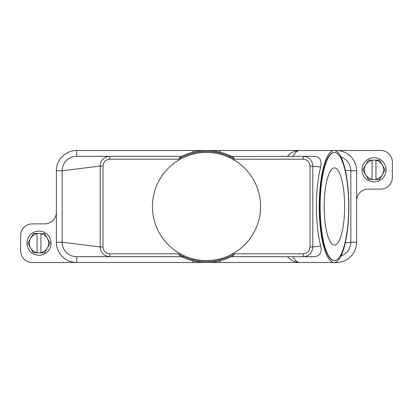 <?xml version="1.0" encoding="UTF-8"?>
<svg xmlns="http://www.w3.org/2000/svg" width="413" height="413" viewBox="0 0 413 413"><rect width="100%" height="100%" fill="white"/><g stroke="black" fill="none" stroke-linecap="round" stroke-linejoin="round"><path stroke-width="0.62" d="M232.674 156.997L232.741 157.033A55.998 55.998 0 0 0 180.259 157.033L181.699 156.295L76.648 156.295L109.744 156.295L76.648 156.295L76.648 150.502A20.273 20.273 0 0 0 56.369 170.781L56.369 242.219A20.273 20.273 0 0 0 76.648 262.498L32.235 262.498A11.585 11.585 0 0 1 20.65 250.913L20.65 235.462A11.585 11.585 0 0 1 32.235 223.877L44.785 223.877A11.585 11.585 0 0 0 56.369 212.292M183.961 256.705L181.699 256.705L180.259 255.967A55.998 55.998 0 0 0 232.741 255.967L234.615 253.804A55.032 55.032 0 0 1 178.385 253.809L109.744 253.809L109.744 256.705L76.648 256.705A14.481 14.481 0 0 1 62.167 242.219L62.167 170.781A14.481 14.481 0 0 1 76.648 156.295M220.33 260.763L219.437 262.498L193.563 262.498L192.67 260.763M219.437 262.498L299.595 262.498A55.998 14.796 -90 0 1 293.044 256.705M287.536 256.7C290.391 260.216 294.412 262.147 299.595 262.498L334.05 262.498A55.998 14.796 -90 0 1 319.254 206.5A55.998 14.796 -90 0 1 334.05 150.502A55.998 14.796 -90 0 1 348.846 206.5A55.998 14.796 -90 0 1 334.05 262.498L336.352 262.498L336.352 261.811M193.563 262.498L76.648 262.498L76.648 256.705L181.699 256.705M340.999 157.059A14.481 14.481 0 0 1 350.833 170.781L350.833 242.219A14.481 14.481 0 0 1 340.999 255.941M232.674 256.003L231.301 256.705L314.117 256.705C319.972 256.05 322.166 252.482 320.695 245.988C317.891 234.966 316.456 221.802 316.389 206.5C316.456 191.198 317.891 178.034 320.695 167.012C322.021 160.321 319.832 156.749 314.117 156.295L231.672 156.481M109.744 253.809C105.62 253.381 103.369 251.099 102.992 246.974L102.992 166.026C103.379 161.886 105.63 159.609 109.744 159.191L109.744 156.295L107.437 156.584C102.847 158.107 100.436 161.256 100.199 166.026L100.199 246.974C100.426 251.729 102.842 254.878 107.437 256.416L109.744 256.705L76.648 256.705M180.326 256.003L178.385 253.804M320.695 245.988L312.801 246.974C312.574 251.729 310.158 254.878 305.563 256.416L303.256 256.705L303.256 253.809L234.615 253.809M192.67 152.237L193.563 150.502L219.437 150.502L220.33 152.237M219.437 150.502L299.595 150.502A55.998 14.796 -90 0 0 293.044 156.295M287.536 156.3C290.391 152.784 294.412 150.853 299.595 150.502L380.765 150.502A11.585 11.585 0 0 1 392.35 162.087L392.35 177.538A11.585 11.585 0 0 1 380.765 189.123L368.215 189.123A11.585 11.585 0 0 0 356.631 200.708L356.631 242.219A20.273 20.273 0 0 1 336.352 262.498M229.039 156.295L231.301 156.295A55.998 55.998 0 0 0 181.699 156.295M303.256 156.295L303.256 159.191C307.37 159.609 309.621 161.886 310.008 166.026L310.008 246.974L312.801 246.974L312.801 166.026C312.564 161.256 310.153 158.107 305.563 156.584L303.256 156.295L306.152 156.295M180.326 156.997L178.385 159.196A55.032 55.032 0 0 1 234.615 159.191L232.741 157.033M152.433 206.5A54.067 54.067 0 0 1 206.5 152.433A54.067 54.067 0 0 1 260.567 206.5A54.067 54.067 0 0 1 206.5 260.567A54.067 54.067 0 0 1 152.433 206.5M102.992 246.974L100.199 246.974L62.167 242.219L56.369 242.219M310.008 166.026L320.695 167.012M102.992 166.026L100.199 166.026L62.167 170.781L56.369 170.781M334.422 260.567L334.05 260.567A54.067 14.285 -90 0 1 319.765 206.5A54.067 14.285 -90 0 1 334.05 152.433L334.422 152.433A54.067 14.285 -90 0 1 348.706 206.5A54.067 14.285 -90 0 1 334.422 260.567A54.067 14.285 -90 0 1 320.137 206.5A54.067 14.285 -90 0 1 334.422 152.433M344.628 206.5A38.621 10.201 -90 0 1 334.422 245.121A38.621 10.201 -90 0 1 324.22 206.5A38.621 10.201 -90 0 1 334.422 167.879A38.621 10.201 -90 0 1 344.628 206.5M345.289 170.084L350.833 170.781L356.631 170.781A20.273 20.273 0 0 0 336.352 150.502L336.352 151.189M345.289 242.916L350.833 242.219L356.631 242.219M356.631 200.708L356.631 170.781M193.563 150.502L76.648 150.502M386.072 169.815A12.07 12.07 0 0 0 374.008 157.745A12.07 12.07 0 0 0 361.938 169.815A12.07 12.07 0 0 0 374.008 181.88A12.07 12.07 0 0 0 386.072 169.815M362.903 169.815A11.105 11.105 0 0 1 362.903 169.733L365.644 164.983A9.654 9.654 0 0 0 365.644 174.642L362.903 169.893A11.105 11.105 0 0 1 362.903 169.815M385.107 169.733A11.105 11.105 0 0 1 385.107 169.893L382.366 174.642A9.654 9.654 0 0 0 382.366 164.983L385.107 169.733M368.525 179.469A11.105 11.105 0 0 1 368.386 179.387L365.644 174.642A9.654 9.654 0 0 0 372.077 179.273L368.525 179.469M375.938 179.469L375.938 179.273A9.654 9.654 0 0 0 382.366 174.642L379.624 179.387A11.105 11.105 0 0 1 379.49 179.469L372.077 179.469M372.077 160.156L372.077 160.352A9.654 9.654 0 0 0 365.644 164.983L368.386 160.239A11.105 11.105 0 0 1 368.525 160.156L379.49 160.156A11.105 11.105 0 0 1 379.624 160.239L382.366 164.983A9.654 9.654 0 0 0 375.938 160.352L375.938 160.156M375.938 160.352L375.938 179.273M372.077 179.273L372.077 160.352M26.928 243.185A12.07 12.07 0 0 0 38.992 255.255A12.07 12.07 0 0 0 51.062 243.185A12.07 12.07 0 0 0 38.992 231.12A12.07 12.07 0 0 0 26.928 243.185M50.097 243.185A11.105 11.105 0 0 1 50.097 243.267L47.356 248.017A9.654 9.654 0 0 0 47.356 238.358L50.097 243.107A11.105 11.105 0 0 1 50.097 243.185M27.893 243.267A11.105 11.105 0 0 1 27.893 243.107L30.634 238.358A9.654 9.654 0 0 0 30.634 248.017L27.893 243.267M44.475 233.531A11.105 11.105 0 0 1 44.614 233.613L47.356 238.358A9.654 9.654 0 0 0 40.923 233.727L44.475 233.531M37.062 233.531L37.062 233.727A9.654 9.654 0 0 0 30.634 238.358L33.376 233.613A11.105 11.105 0 0 1 33.51 233.531L40.923 233.531M40.923 252.844L40.923 252.648A9.654 9.654 0 0 0 47.356 248.017L44.614 252.761A11.105 11.105 0 0 1 44.475 252.844L33.51 252.844A11.105 11.105 0 0 1 33.376 252.761L30.634 248.017A9.654 9.654 0 0 0 37.062 252.648L37.062 252.844M37.062 252.648L37.062 233.727M40.923 233.727L40.923 252.648M234.615 159.191L303.256 159.191M109.744 159.191L178.385 159.191M310.008 246.974C309.631 251.099 307.38 253.381 303.256 253.809"/></g></svg>
